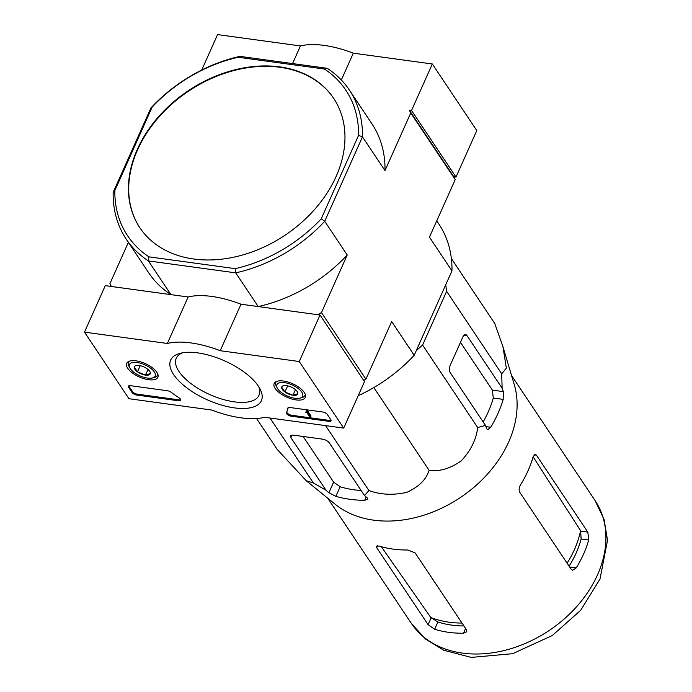 <?xml version="1.0" encoding="UTF-8"?>
<svg xmlns="http://www.w3.org/2000/svg" width="692" height="692" viewBox="0 0 692 692"><rect width="100%" height="100%" fill="white"/><g stroke="black" fill="none" stroke-linecap="round" stroke-linejoin="round"><path stroke-width="1.04" d="M375.15 386.776L372.625 388.264M445.726 284.81L446.625 291.341L422.596 345.066L416.299 350.61M321.46 312.594L347.22 255.002L324.712 221.302L321.252 218.784L358.577 135.355A131.177 97.892 146.3 0 0 324.487 69.053L327.221 68.309A134.179 100.132 146.3 0 1 349.399 90.09A134.179 100.132 146.3 0 1 362.47 136.878L324.712 221.302A134.179 100.132 146.3 0 1 235.721 272.864L258.228 306.573L317.784 314.722L321.46 312.594L365.93 379.173L391.689 321.581L414.197 355.29L451.962 270.866L429.455 237.157L455.215 179.574L453.753 176.745L456.002 177.048L411.532 110.469L432.327 63.984L353.309 53.172A67.652 29.021 -155.9 0 0 300.44 45.94L217.573 34.6L201.735 70.013M363.724 380.444L365.93 379.173M358.577 135.355L362.47 136.878L384.986 170.578L410.745 112.995L409.292 110.166L453.753 176.745M410.745 112.995L455.215 179.574M128.383 242.356L109.916 283.651L111.369 286.479L170.924 294.628L148.408 260.919A134.179 100.132 146.3 0 1 126.229 239.138A134.179 100.132 146.3 0 1 113.159 192.359L150.925 107.935A134.179 100.132 146.3 0 1 239.916 56.363L238.204 57.254L324.487 69.053M336.07 176.546A116.515 86.95 -33.7 0 0 333.596 98.238A116.515 86.95 -33.7 0 0 279.68 66.873A116.515 86.95 -33.7 0 0 158.113 117.225A116.515 86.95 -33.7 0 0 139.81 227.668A116.515 86.95 -33.7 0 0 239.631 255.798A116.515 86.95 -33.7 0 0 336.07 176.546M150.925 107.935L152.154 107.113A131.177 97.892 146.3 0 1 238.204 57.254M152.154 107.113L114.837 190.542L113.159 192.359M321.252 218.784A131.177 97.892 146.3 0 1 235.202 268.652L148.918 256.844A131.177 97.892 146.3 0 1 114.837 190.542M235.202 268.652L235.721 272.864L148.408 260.919L148.918 256.844M327.221 68.309L239.916 56.363M409.292 110.166L411.532 110.469M358.197 395.694A134.179 100.132 -33.7 0 0 414.197 355.29M451.962 270.866A134.179 100.132 -33.7 0 0 438.892 224.078L436.738 220.86M384.986 170.578A134.179 100.132 -33.7 0 0 371.907 123.799L349.399 90.09M126.229 239.138L148.745 272.847A134.179 100.132 -33.7 0 0 170.924 294.628M258.228 306.573A134.179 100.132 -33.7 0 0 347.22 255.002M333.734 98.446A116.515 86.95 -33.7 0 0 279.957 67.288A116.515 86.95 -33.7 0 0 158.494 117.519A116.515 86.95 -33.7 0 0 139.948 227.876M256.568 418.513L277.267 449.506L306.314 480.776L313.372 482.955L270.001 418.011M313.372 482.955L326.027 490.265L328.882 492.739L335.854 496.337A121.247 90.479 -33.7 0 0 364.701 500.29L367.85 499.261L367.348 498.006L364.485 495.524L368.94 490.559C380.687 494.815 393.341 495.394 406.896 492.306C418.894 486.805 426.289 479.469 429.083 470.283C439.429 471.823 450.163 468.666 461.279 460.82C470.819 450.544 476.286 439.455 477.679 427.552L485.481 425.416L486.736 428.815L487.687 429.697L490.714 427.267A121.247 90.479 -33.7 0 0 503.196 399.37L503.378 391.629L502.115 388.221L501.717 373.818L506.354 368.135L502.937 346.649L494.745 323.484L451.374 258.54M501.717 373.818L446.625 291.341M502.115 388.221L466.97 335.603A5.64 2.872 97.8 0 0 465.655 334.66A5.64 2.872 97.8 0 0 462.81 337.125L450.328 365.021A5.64 2.872 97.8 0 0 450.336 372.789L485.481 425.416M477.679 427.552L422.596 345.066M429.083 470.283L373.991 387.797M368.94 490.559L325.569 425.615M364.485 495.524L329.34 442.906A5.64 2.422 -155.9 0 0 322.446 439.126L293.607 435.182A5.64 2.422 -155.9 0 0 290.545 435.995A5.64 2.422 -155.9 0 0 290.882 437.638L326.027 490.265M461.997 623.051A102.58 76.552 146.3 0 1 430.796 617.506L437.898 621.978A101.759 75.938 -33.7 0 0 463.934 625.949M430.796 617.506L381.361 546.732M533.108 456.807L580.597 530.695A102.58 76.552 146.3 0 1 567.103 563.184M569.101 566.177A101.759 75.938 -33.7 0 0 581.15 538.964L580.597 530.695M415.165 552.934L407.899 550.002A110.504 82.46 146.3 0 1 379.052 546.057L376.292 546.196L376.699 547.675L428.114 624.651L434.637 629.279A110.504 82.46 -33.7 0 0 463.484 633.223L466.841 631.727L466.581 629.919L415.165 552.934M587.819 532.113L536.404 455.128L535.227 454.212L533.117 456.772A110.504 82.46 146.3 0 1 520.635 484.668C519.009 487.583 518.715 490.135 519.77 492.315L571.185 569.3L572.63 570.251L576.22 567.89A110.504 82.46 -33.7 0 0 588.702 540.002L587.819 532.113L580.891 531.162M303.148 436.488L333.63 482.125L340.144 486.753A109.751 81.898 -33.7 0 0 361.137 490.507M483.163 421.947A109.751 81.898 -33.7 0 0 493.284 398.012L492.393 390.124L460.474 342.332M503.145 347.367L514.26 384.622A110.504 82.46 146.3 0 1 513.438 429.118A110.504 82.46 146.3 0 1 435.848 510.782A110.504 82.46 146.3 0 1 335.153 504.243L306.305 480.784M299.238 361.518L343.699 428.097L264.681 417.285A67.652 29.021 24.1 0 1 211.821 410.053L128.946 398.713L84.485 332.134L167.352 343.474A67.652 29.021 24.1 0 1 220.212 350.706L299.238 361.518L320.033 315.024L364.502 381.603L343.699 428.097M127.752 368.3A17.058 7.318 24.1 0 1 126.748 363.274A17.058 7.318 24.1 0 1 145.277 363.611A17.058 7.318 24.1 0 1 157.888 377.201A17.058 7.318 24.1 0 1 144.092 378.74A17.058 7.318 24.1 0 1 127.752 368.3M275.191 388.471A17.058 7.318 24.1 0 1 274.196 383.446A17.058 7.318 24.1 0 1 292.725 383.783A17.058 7.318 24.1 0 1 305.328 397.372A17.058 7.318 24.1 0 1 291.54 398.921A17.058 7.318 24.1 0 1 275.191 388.471M173.64 374.58A49.694 21.314 24.1 0 1 180.231 353.283A49.694 21.314 24.1 0 1 224.718 360.921A49.694 21.314 24.1 0 1 260.071 388.999A49.694 21.314 24.1 0 1 232.166 407.545A49.694 21.314 24.1 0 1 173.64 374.58M322.757 412A3.763 1.609 24.1 0 1 327.351 414.517L330.828 419.715A3.763 1.609 24.1 0 1 331.053 420.814A3.763 1.609 24.1 0 1 329.011 421.359L291.237 416.195A3.763 1.609 24.1 0 1 287.664 414.698A3.763 1.609 24.1 0 1 286.419 412.579A3.763 1.609 24.1 0 1 286.427 412.544A77.426 33.207 24.1 0 0 286.696 411.991A77.426 33.207 24.1 0 0 287.794 408.228A3.763 1.609 24.1 0 1 287.846 408.046A3.763 1.609 24.1 0 1 289.887 407.502L322.757 412M167.516 390.755A3.763 1.609 24.1 0 1 171.097 392.26A77.054 33.052 24.1 0 0 179.116 397.865A3.763 1.609 24.1 0 1 180.75 400.253A3.763 1.609 24.1 0 1 178.709 400.798L136.696 395.046A3.763 1.609 24.1 0 1 132.094 392.528L128.625 387.33A3.763 1.609 24.1 0 1 128.401 386.231A3.763 1.609 24.1 0 1 130.442 385.686L167.516 390.755M167.352 343.474L188.146 296.98L105.279 285.64L84.485 332.134M188.146 296.98A67.652 29.021 24.1 0 1 241.006 304.212L220.212 350.706M241.006 304.212L320.033 315.024M258.756 386.733A45.326 19.437 24.1 0 1 258.998 395.279A45.326 19.437 24.1 0 1 222.244 399.189A45.326 19.437 24.1 0 1 178.977 371.492A45.326 19.437 24.1 0 1 176.252 358.266A45.326 19.437 24.1 0 1 182.783 352.756M331.087 420.269A3.763 1.609 24.1 0 1 329.427 420.425L291.652 415.261A3.763 1.609 24.1 0 1 286.791 411.775M288.14 407.709A77.426 33.207 24.1 0 1 287.111 411.065L286.696 411.991M306.201 411.619L307.161 411.749L310.63 416.956L309.67 416.826L306.876 412.64L305.726 412.216L306.513 412.198L306.617 410.693L307.577 410.823L307.161 411.749M305.726 412.216L306.331 411.316M307.577 410.823L311.045 416.022L310.63 416.956M180.776 399.708A3.763 1.609 24.1 0 1 179.124 399.864L137.111 394.12A3.763 1.609 24.1 0 1 132.518 391.594L129.041 386.395A3.763 1.609 24.1 0 1 128.781 385.842M281.722 387.183A8.676 3.72 24.1 0 1 283.486 385.729A8.676 3.72 24.1 0 1 286.531 385.66A8.676 3.72 24.1 0 1 294.541 388.939A8.676 3.72 24.1 0 1 297.43 391.966A8.676 3.72 24.1 0 1 297.75 393.739L292.95 395.27L284.931 391.992L281.722 387.183A8.676 3.72 24.1 0 0 284.931 391.992A8.676 3.72 24.1 0 0 292.95 395.27A8.676 3.72 24.1 0 0 297.75 393.739M294.948 398.263A14.091 6.046 24.1 0 1 277.241 388.022A14.091 6.046 24.1 0 1 292.206 384.942A14.091 6.046 24.1 0 1 299.887 398.151A14.091 6.046 24.1 0 1 294.948 398.263M277.241 388.022L276.272 386.145A15.977 6.851 24.1 0 1 275.849 382.391A15.977 6.851 24.1 0 1 276.471 381.482M305.267 394.362A15.977 6.851 24.1 0 1 305.008 395.435A15.977 6.851 24.1 0 1 301.937 397.623L299.887 398.151M287.673 385.868L284.931 391.992M295.458 389.657L292.95 395.27M134.283 367.011A8.676 3.72 24.1 0 1 136.039 365.558A8.676 3.72 24.1 0 1 139.083 365.488A8.676 3.72 24.1 0 1 147.102 368.767A8.676 3.72 24.1 0 1 149.991 371.794A8.676 3.72 24.1 0 1 150.311 373.568L145.502 375.099L137.492 371.82L134.283 367.011A8.676 3.72 24.1 0 0 137.492 371.82A8.676 3.72 24.1 0 0 145.502 375.099A8.676 3.72 24.1 0 0 150.311 373.568M147.508 378.091A14.091 6.046 24.1 0 1 129.802 367.85A14.091 6.046 24.1 0 1 144.766 364.77A14.091 6.046 24.1 0 1 152.448 377.979A14.091 6.046 24.1 0 1 147.508 378.091M129.802 367.85L128.824 365.973A15.977 6.851 24.1 0 1 128.409 362.219A15.977 6.851 24.1 0 1 129.032 361.31M157.828 374.19A15.977 6.851 24.1 0 1 157.568 375.263A15.977 6.851 24.1 0 1 154.489 377.451L152.448 377.979M140.225 365.696L137.492 371.82M148.019 369.485L145.502 375.099M456.002 177.048L476.797 130.563L432.327 63.984M341.312 79.987L353.309 53.172M292.56 63.569L300.44 45.94M595.12 500.636A110.504 82.46 146.3 0 1 549.033 630.585A110.504 82.46 146.3 0 1 411.342 623.388L425.511 639.045L443.745 650.255L471.226 657.4L512.651 653.689L552.303 635.516L580.752 610.223L600.025 579.014L607.515 540.314L604.081 519.458L595.12 500.636L511.526 375.471M377.564 545.746L376.699 547.675M431.116 617.947L428.114 624.651M437.898 621.978L434.637 629.279M465.612 628.466L463.484 633.223M576.22 567.89L569.646 566.99M588.702 540.002L581.15 538.964M536.404 455.128L534.042 454.8M340.144 486.753L335.854 496.337M366.172 496.986L364.701 500.29M490.714 427.267L485.922 426.609M503.196 399.37L493.284 398.012M503.378 391.629L492.393 390.124M333.63 482.125L328.882 492.739M291.989 435.156L290.882 437.638M466.97 335.603L464.133 335.213M329.427 420.425L329.011 421.359M291.652 415.261L291.237 416.195M129.041 386.395L128.625 387.33M132.518 391.594L132.094 392.528M137.111 394.12L136.696 395.046M179.124 399.864L178.709 400.798M327.74 498.214L411.342 623.388M305.008 395.435L305.362 394.648M275.849 382.391L276.203 381.603M157.568 375.263L157.923 374.476M128.409 362.219L128.755 361.432"/></g></svg>
